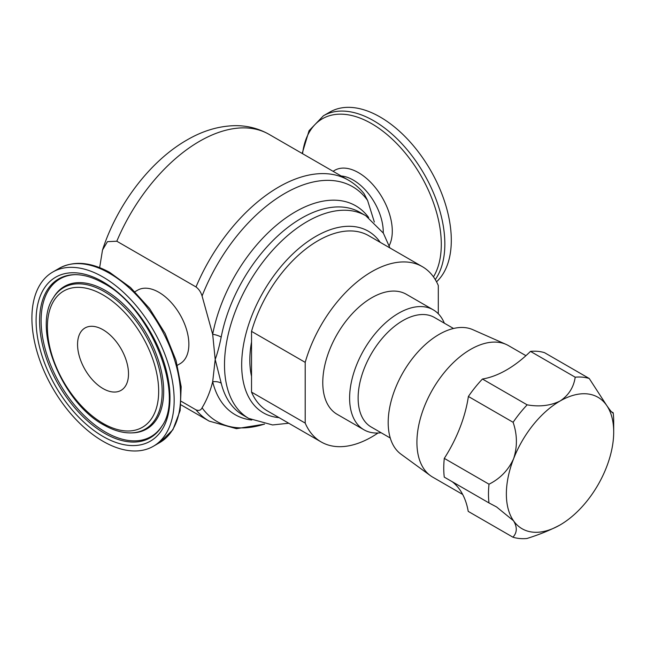<?xml version="1.0" encoding="UTF-8"?>
<svg xmlns="http://www.w3.org/2000/svg" width="646" height="646" viewBox="0 0 646 646"><rect width="100%" height="100%" fill="white"/><g stroke="black" fill="none" stroke-linecap="round" stroke-linejoin="round"><path stroke-width="0.97" d="M103.53 388.868A36.023 20.801 60 0 1 79.595 357.157A36.023 20.801 60 0 1 85.022 327.966A36.023 20.801 60 0 1 102.536 329.476A36.023 20.801 60 0 1 126.471 361.179A36.023 20.801 60 0 1 121.044 390.37A36.023 20.801 60 0 1 103.53 388.868M104.418 442.082A100.59 58.075 -120 0 0 153.328 446.281A100.59 58.075 -120 0 0 168.477 364.788A100.59 58.075 -120 0 0 101.648 276.254A100.59 58.075 -120 0 0 52.738 272.055A100.59 58.075 -120 0 0 37.589 353.548A100.59 58.075 -120 0 0 104.418 442.082M462.673 494.44L432.634 477.095A75.897 43.823 -60 0 1 430.365 475.618L400.94 454.138A72.005 41.57 -60 0 1 392.687 395.82A72.005 41.57 -60 0 1 439.102 334.402A72.005 41.57 -60 0 1 472.807 329.67L506.117 344.407A75.897 43.823 -60 0 1 508.531 345.642L525.925 355.68M430.365 475.618A75.897 43.823 -60 0 1 421.66 414.143A75.897 43.823 -60 0 1 470.587 349.397A75.897 43.823 -60 0 1 506.117 344.407M560.034 524.98L559.824 525.101C550.247 530.164 539.297 534.63 526.966 538.489A88.55 51.123 -60 0 1 512.94 537.197C517.171 532.595 517.365 527.112 513.505 520.765A75.897 43.823 120 0 0 559.945 525.037A75.897 43.823 120 0 0 560.034 524.98L560.034 524.98A75.897 43.823 120 0 0 606.465 467.276A75.897 43.823 120 0 0 613.7 432.029A75.897 43.823 120 0 0 606.554 405.252A75.897 43.823 120 0 0 560.122 400.988C568.658 395.287 573.688 387.358 575.206 377.199A88.55 51.123 -60 0 1 589.233 378.491L606.554 405.252C610.68 411.244 612.893 413.747 613.183 412.754A88.55 51.123 -60 0 1 613.7 421.693L613.7 432.029M251.528 341.976A93.355 53.901 120 0 0 251.528 376.343M390.273 438.028L371.224 427.03A63.251 36.515 -60 0 1 361.526 376.352A63.251 36.515 -60 0 1 402.846 320.618A63.251 36.515 -60 0 1 434.467 317.485L453.516 328.483M381.092 432.731A69.267 39.995 -60 0 1 363.956 429.792A69.267 39.995 -60 0 1 353.338 374.284A69.267 39.995 -60 0 1 398.59 313.245A69.267 39.995 -60 0 1 433.224 309.814A69.267 39.995 -60 0 1 444.335 323.178M363.956 429.792L337.123 414.296A69.267 39.995 -60 0 1 326.505 358.788A69.267 39.995 -60 0 1 371.757 297.749A69.267 39.995 -60 0 1 406.391 294.318L433.224 309.814M378.015 433.006A101.196 58.423 -60 0 1 371.757 436.938A101.196 58.423 -60 0 1 321.159 441.945A101.196 58.423 -60 0 1 305.203 423.098L305.203 362.358L251.528 331.374L251.528 392.114L305.203 423.098M288.73 423.227L272.588 424.947L248.742 418.422A117.031 67.572 -60 0 1 230.8 324.647A117.031 67.572 -60 0 1 307.254 221.513A117.031 67.572 -60 0 1 365.773 215.716L360.024 212.397A117.031 67.572 120 0 0 301.512 218.195A117.031 67.572 120 0 0 221.198 337.083C219.462 345.78 217.46 353.241 215.199 359.483L221.198 383.159A12.145 8.495 -13.8 0 0 212.679 381.762L215.199 359.483L212.679 334.289L202.077 296.005C200.906 292.145 198.879 289.125 196.004 286.945A139.148 80.338 -60 0 1 278.765 187.009A139.148 80.338 -60 0 1 348.331 180.113C354.355 183.609 359.596 188.123 364.053 193.671L367.59 200.446L374.341 222.046M134.949 291.726L137.622 290.183A42.45 24.508 60 0 1 158.843 292.283A42.45 24.508 60 0 1 186.581 329.694A42.45 24.508 60 0 1 180.072 363.706L177.4 365.256M102.512 250.002C117.136 204.693 150.13 161.007 186.912 140.029C202.545 130.888 218.453 126.099 234.643 125.671C247.038 125.494 258.537 128.401 269.132 134.392A139.148 80.338 120 0 0 199.566 141.28A139.148 80.338 120 0 0 116.805 241.224L107.454 241.661L102.512 250.002L99.654 267.622M435.267 279.581A100.59 58.075 60 0 0 434.984 196.554A100.59 58.075 60 0 0 372.33 119.978A100.59 58.075 60 0 0 323.42 115.779L329.88 112.049A100.59 58.075 60 0 1 378.79 116.248A100.59 58.075 60 0 1 443.681 198.847A100.59 58.075 60 0 1 436.535 281.809M181.017 404.864L209.191 421.127L236.493 428.669L264.553 424.147L236.452 428.669L209.191 421.127A139.148 80.338 -60 0 1 196.004 409.855C198.871 410.993 200.89 410.307 202.077 407.804C206.704 400.157 210.241 391.476 212.679 381.762A120.592 69.623 -60 0 0 251.77 420.029M196.004 409.855L181.332 401.376M116.805 241.224L196.004 286.945M221.198 337.083A12.145 5.111 10.8 0 0 212.679 334.289A120.592 69.623 -60 0 1 282.94 220.068A120.592 69.623 -60 0 1 368.68 217.54M251.528 392.114A101.196 58.423 120 0 0 267.484 410.961L321.159 441.945M305.203 362.358A101.196 58.423 -60 0 1 422.355 266.669A101.196 58.423 -60 0 1 438.303 285.516L438.303 313.77M422.355 266.669L368.68 235.677A101.196 58.423 120 0 0 251.528 331.374M506.367 370.053A75.897 43.823 -60 0 1 506.456 370.005A101.196 58.423 -60 0 0 530.487 351.384A88.55 51.123 -60 0 1 544.513 352.668L589.233 378.491M611.391 411.72L613.183 412.754L612.505 412.721M452.24 481.722A101.196 58.423 -60 0 1 459.839 489.781A101.196 58.423 -60 0 1 468.221 511.382L512.94 537.197M513.11 422.29A88.55 51.123 -60 0 1 527.16 404.848C539.499 407.004 550.481 405.72 560.122 400.988A75.897 43.823 120 0 0 513.602 458.741C517.478 446.749 517.317 434.597 513.11 422.29L468.382 396.474A101.196 58.423 -60 0 1 459.936 427.757A101.196 58.423 -60 0 1 444.295 458.377A88.55 51.123 -60 0 0 444.262 477.119L488.99 502.935A88.55 51.123 -60 0 1 489.014 484.201C500.157 478.621 508.354 470.143 513.602 458.741A75.897 43.823 120 0 0 513.505 520.765L496.596 506.965L488.99 502.935M444.295 458.377L489.014 484.201M468.382 396.474A88.55 51.123 -60 0 1 482.441 379.024L527.16 404.848M506.456 370.005A101.196 58.423 -60 0 1 482.441 379.024M530.487 351.384L575.206 377.199M103.303 291.055A81.662 47.142 60 0 1 160.378 374.171A81.662 47.142 60 0 1 131.122 432.901C122.708 433.038 113.946 430.583 104.838 425.528C62.88 404.121 31.751 329.137 53.222 297.984A81.662 47.142 60 0 1 103.303 291.055M104.119 424.026A78.675 45.422 -120 0 0 158.658 390.031A78.675 45.422 -120 0 0 101.947 294.318A78.675 45.422 -120 0 0 47.408 328.305A78.675 45.422 -120 0 0 104.119 424.026M101.729 281.131A94.671 54.66 60 0 1 169.963 396.305A94.671 54.66 60 0 1 104.337 437.205A94.671 54.66 60 0 1 36.103 322.031A94.671 54.66 60 0 1 101.729 281.131M105.686 433.942A91.692 52.94 -120 0 0 161.92 426.166C185.378 394.003 149.872 306.107 102.448 282.641C92.386 277.126 83.051 274.469 74.46 274.671A91.692 52.94 -120 0 0 41.61 340.62A91.692 52.94 -120 0 0 105.686 433.942M59.198 268.324C73.692 260.572 90.513 261.921 109.675 272.37L130.508 287.51L149.533 308.489L165.142 333.481L176.011 360.339L181.179 386.76L180.161 410.549L172.902 429.743L159.788 442.55A100.59 58.075 -120 0 0 174.937 361.057A100.59 58.075 -120 0 0 108.108 272.523A100.59 58.075 -120 0 0 59.198 268.324L52.738 272.055M75.089 274.663A91.054 52.568 -120 0 0 43.201 340.587A91.054 52.568 -120 0 0 106.743 432.804A91.054 52.568 -120 0 0 162.243 425.625M131.122 432.901L132.39 432.868A82.3 47.513 -120 0 0 161.871 373.679A82.3 47.513 -120 0 0 104.361 289.909A82.3 47.513 -120 0 0 53.893 296.894L53.222 297.984M101.874 422.726A82.3 47.513 -120 0 0 106.622 425.585M380.236 242.355A104.894 60.562 120 0 0 315.846 236.388A104.894 60.562 120 0 0 244.164 341.427A104.894 60.562 120 0 0 279.04 417.631M221.198 383.159A117.031 67.572 120 0 0 242.993 415.112L248.742 418.422M367.59 200.446A135.587 78.279 120 0 0 284.838 193.42A135.587 78.279 120 0 0 202.077 296.005M383.248 232.948A42.45 24.508 -120 0 0 352.651 179.725A42.45 24.508 -120 0 0 341.225 176.011M333.142 171.343A47.715 27.544 60 0 1 357.892 172.321A47.715 27.544 60 0 1 389.183 245.658M433.466 276.851A98.523 56.88 -120 0 0 370.271 122.885A98.523 56.88 -120 0 0 302.562 153.691M202.077 407.804A135.587 78.279 120 0 0 264.343 424.107M159.788 442.55L153.328 446.281M323.42 115.779L309.046 130.718L302.183 153.473M348.331 180.113L269.132 134.392M389.926 247.951L383.361 233.141L365.773 215.716"/></g></svg>
